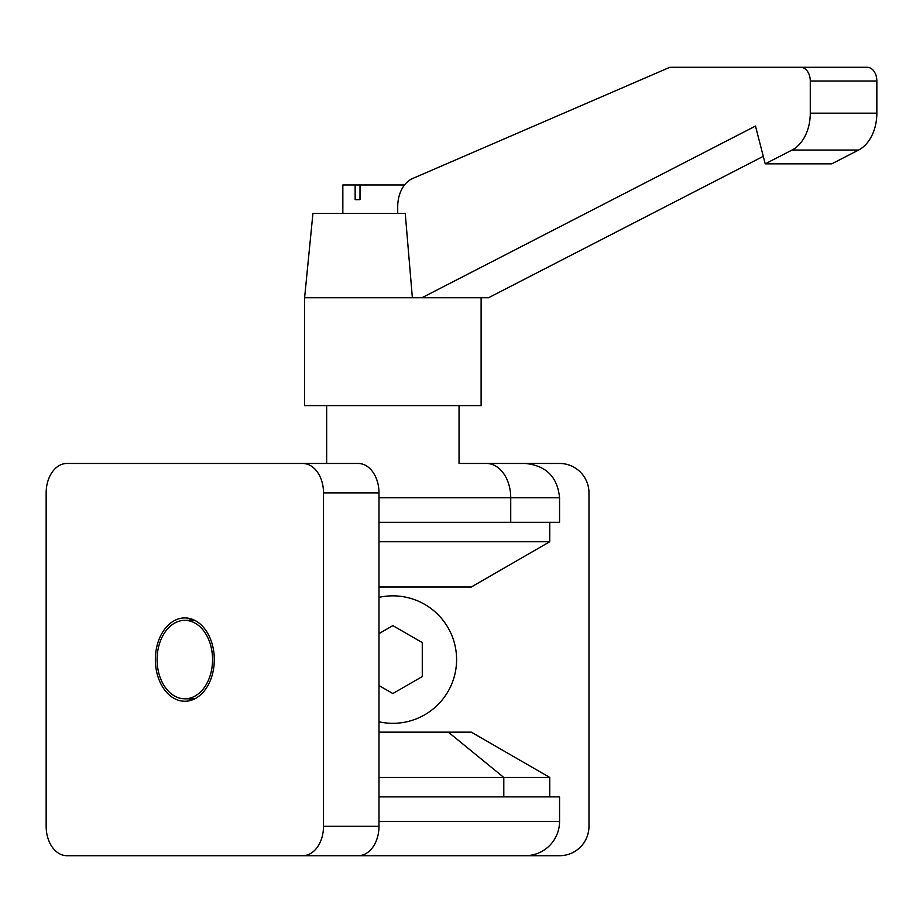 <?xml version="1.0" encoding="UTF-8"?>
<svg xmlns="http://www.w3.org/2000/svg" width="923" height="923" viewBox="0 0 923 923"><rect width="100%" height="100%" fill="white"/><g stroke="black" fill="none" stroke-linecap="round" stroke-linejoin="round"><path stroke-width="1.38" d="M490.921 855.713L294.795 855.713L490.921 855.713M378.984 597.377A63.745 63.745 0 0 1 456.597 659.587A63.745 63.745 0 0 1 378.984 721.798M226.147 463.461L326.661 463.461L326.661 405.601M459.043 405.601L459.043 463.461L559.557 463.461A29.421 29.421 0 0 1 588.978 492.882L588.978 826.293A29.421 29.421 0 0 1 559.557 855.713L260.471 855.713M525.233 855.713A34.324 34.324 0 0 0 559.557 821.389L378.984 821.389M378.984 777.443L503.796 777.443L503.796 796.872L378.984 796.872L559.557 796.872L559.557 821.389M549.75 522.303L549.75 541.732L471.307 587.016L378.984 587.016M378.984 541.732L549.75 541.732M378.984 633.628L392.852 625.621L422.273 642.604L422.273 676.571L392.852 693.554L378.984 685.547M214.298 659.587A41.673 29.467 -90 0 0 184.831 617.914A41.673 29.467 -90 0 0 155.364 659.587A41.673 29.467 -90 0 0 184.831 701.261A41.673 29.467 -90 0 0 214.298 659.587M191.765 619.079A41.673 29.467 -90 0 0 188.742 620.36M212.567 659.587A39.227 27.736 90 0 1 184.831 698.815A39.227 27.736 90 0 1 157.095 659.587A39.227 27.736 90 0 1 184.831 620.36A39.227 27.736 90 0 1 212.567 659.587M448.324 732.147L378.984 732.147L471.307 732.147L549.75 777.443L503.796 777.443L448.324 732.147M46.15 826.293L46.15 492.882A29.421 20.802 90 0 1 66.952 463.461L302.709 463.461A29.421 20.802 90 0 1 323.512 492.882L323.512 826.293A29.421 20.802 90 0 1 302.709 855.713L66.952 855.713A29.421 20.802 90 0 1 46.15 826.293M188.742 698.815A41.673 29.467 -90 0 0 191.765 700.096M302.709 463.461L358.182 463.461A29.421 20.802 -90 0 1 378.984 492.882L378.984 826.293A29.421 20.802 -90 0 1 358.182 855.713L302.709 855.713M333.918 463.461L294.795 463.461M378.984 522.303L510.731 522.303L510.731 497.785L559.557 497.785C557.515 476.937 546.081 465.504 525.233 463.461M559.557 497.785L559.557 522.303L510.731 522.303M412.362 297.737L405.243 213.398L312.932 213.398L304.602 297.737L488.544 297.737L763.275 156.322M304.602 297.737L304.602 405.601L481.114 405.601L481.114 297.737M404.516 184.969L360.005 184.969L360.005 199.668L355.147 199.668L355.147 184.969L342.837 184.969L342.837 213.398M876.85 81.016A13.73 9.703 -90 0 0 867.147 67.287L800.576 67.287A13.73 9.703 90 0 1 810.279 81.016L810.279 113.183A39.227 27.736 90 0 1 792.038 150.045L765.213 163.844L831.773 163.844L858.598 150.045A39.227 27.736 -90 0 0 876.85 113.183L876.85 81.016L810.279 81.016M397.709 213.398L397.709 206.729A29.421 20.802 90 0 1 412.431 178.601L669.867 67.287L800.576 67.287M765.213 163.844L755.487 126.07L421.973 297.737M355.147 184.969L360.005 184.969M360.005 199.668L355.147 199.668M378.984 826.293L323.512 826.293M378.984 492.882L323.512 492.882M486.467 463.461A34.324 24.275 90 0 1 510.731 497.785L378.984 497.785M810.279 113.183L876.85 113.183M792.038 150.045L858.598 150.045M184.831 698.815L194.788 698.815M184.831 620.36L194.788 620.36M549.75 796.872L549.75 777.443"/></g></svg>
